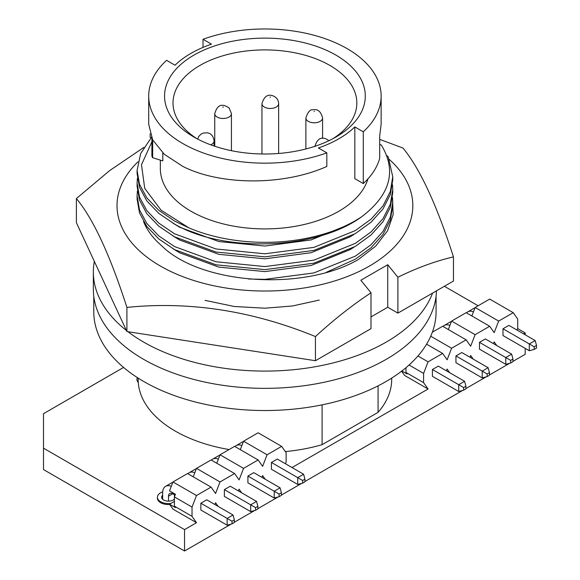 <?xml version="1.0" encoding="UTF-8"?>
<svg xmlns="http://www.w3.org/2000/svg" width="580" height="580" viewBox="0 0 580 580"><rect width="100%" height="100%" fill="white"/><g stroke="black" fill="none" stroke-linecap="round" stroke-linejoin="round"><path stroke-width="0.87" d="M143.572 221.575A124.453 71.855 0 0 0 161.341 245.463C200.346 284.577 303.391 291.53 358.302 259.55L375.738 246.101L387.534 230.825L393.182 214.491L392.45 197.867M205.059 300.368L234.298 306.494L264.922 308.205L292.537 305.964L319.261 300.07M389.383 159.5A147.907 85.391 180 0 1 357.708 272.136A147.907 85.391 180 0 1 160.341 266.017A147.907 85.391 180 0 1 138.018 161.776M143.847 147.4L109.62 170.614L76.393 198.556L76.393 222.706L126.911 331.557L126.911 307.4C189.602 301.056 252.445 310.779 315.44 336.567C333.449 319.986 351.966 305.392 371.004 292.769L360.84 280.242L387.737 264.719L397.895 277.247C416.686 267.974 435.21 261.188 453.459 256.882C436.66 204.646 419.818 168.359 402.94 148.038L379.69 139.374M453.459 256.882L453.459 281.039L397.895 313.113L397.895 277.247M126.911 331.557L315.44 360.716L371.004 328.642L371.004 292.769M315.44 360.716L315.44 336.567M76.393 198.556C93.191 218.704 110.026 254.982 126.911 307.4M397.895 313.113L387.737 307.248L371.004 316.912M387.737 307.248L387.737 264.719M392.754 189.58L392.754 192.632L390.347 207.277L383.025 221.669L371.077 234.958L355.315 246.413L313.845 263.211L264.922 269.627L216.006 264.806L174.529 249.61L158.768 238.931L146.82 226.461L139.497 212.889L137.09 199.02L137.09 195.975L139.497 209.844L146.82 223.416L158.768 235.879L174.529 246.558L216.006 261.761L264.922 266.582L313.845 260.166L355.315 243.368L371.077 231.913L383.025 218.624L390.347 204.232L392.754 189.58L392.493 184.715M137.387 191.103L137.09 195.968M392.754 176.806L392.754 179.851L390.347 194.496L383.025 208.894L371.077 222.176L355.315 233.631L313.845 250.429L264.922 256.846L216.006 252.032L174.529 236.829L158.768 226.149L146.82 213.686L139.497 200.114L137.09 186.238L137.09 183.193L139.497 197.062L146.82 210.634L158.768 223.104L174.529 233.783L216.006 248.98L264.922 253.801L313.845 247.385L355.315 230.586L371.077 219.131L383.025 205.842L390.347 191.451L392.754 176.806L388.281 156.919L386.867 155.614M137.387 178.328L137.09 183.193M379.69 144.217L381.451 145.232C396.887 171.1 390.297 194.945 361.681 216.753C316.745 249.835 223.713 253.17 174.529 224.047L158.768 213.368L146.82 200.905L139.497 187.333L137.09 173.463L137.09 170.411L139.497 184.288L146.82 197.86L158.768 210.323L174.529 221.002L188.761 227.802L161.095 210.207L144.746 188.42L141.491 164.742L151.902 141.781M151.452 137.409L140.665 153.555L137.09 170.411M160.334 160.116L160.334 168.526A104.588 60.385 0 0 0 190.965 211.221A104.588 60.385 0 0 0 296.525 226.084A104.588 60.385 0 0 0 367.981 178.828M354.822 126.926L354.822 178.676L363.276 183.563L363.276 131.805A116.21 67.091 0 0 0 381.132 96.07A116.21 67.091 0 0 0 321.102 37.33A116.21 67.091 0 0 0 203.022 39.28L211.475 44.16A104.588 60.385 0 0 0 175.022 65.206L166.569 60.327A116.21 67.091 0 0 0 148.712 96.07A116.21 67.091 0 0 0 182.751 143.506A116.21 67.091 0 0 0 326.823 152.852L318.369 147.972A104.588 60.385 0 0 0 354.822 126.926L363.276 131.805M326.823 152.852L326.823 166.46C282.59 186.26 219.429 185.194 182.751 166.366L164.285 154.266L152.671 139.881L148.712 124.316L148.712 96.07M151.503 137.409L150.155 137.286L150.155 133.762M193.959 137.04A100.362 57.942 180 0 1 193.952 137.04A100.362 57.942 180 0 1 193.959 55.093A100.362 57.942 180 0 1 335.892 55.093A100.362 57.942 180 0 1 335.892 137.04A100.362 57.942 180 0 1 193.959 137.04M332.775 138.765A91.915 53.063 0 0 0 356.838 102.965A91.915 53.063 0 0 0 329.918 65.446A91.915 53.063 0 0 0 229.752 53.94A91.915 53.063 0 0 0 173.014 102.965A91.915 53.063 0 0 0 197.077 138.765M436.073 296.235L436.073 311.714A171.143 98.81 180 0 1 330.419 403.006A171.143 98.81 180 0 1 143.905 381.589A171.143 98.81 180 0 1 93.779 311.714L93.779 296.235M391.696 378.095L391.696 379.342A126.774 73.196 180 0 1 378.073 412.351L378.073 385.852M229.085 449.551A126.774 73.196 180 0 1 175.283 431.099A126.774 73.196 180 0 1 138.265 382.517A126.774 73.196 180 0 1 138.149 379.342L138.149 378.095M138.265 382.517A12.042 6.953 180 0 1 136.938 379.342A12.042 6.953 180 0 1 137.337 377.573M170.89 503.425A10.984 6.344 180 0 1 160.638 501.729A10.984 6.344 180 0 1 157.419 497.241A10.984 6.344 180 0 1 162.69 491.825M169.737 504.506A10.984 6.344 180 0 1 160.638 502.693A10.984 6.344 180 0 1 157.419 498.213L157.419 497.241M174.399 499.054A6.764 3.9 180 0 1 163.625 500.003A6.764 3.9 180 0 1 161.646 497.241A6.764 3.9 180 0 1 162.647 495.204M94.344 261.399A171.571 99.057 0 0 0 93.351 272.035L93.351 289.289A171.571 99.057 0 0 0 143.608 359.332A171.571 99.057 0 0 0 329.339 381.096A171.571 99.057 0 0 0 436.472 290.841M127.999 331.724A171.571 99.057 0 0 0 143.608 342.077A171.571 99.057 0 0 0 313.258 367.082A171.571 99.057 0 0 0 432.571 293.096M93.351 272.035A171.571 99.057 0 0 0 126.418 330.491M322.096 404.854L322.096 444.672A126.774 73.196 180 0 1 285.324 451.581M322.096 444.672L378.073 412.351M302.63 483.125L304.928 481.799L304.928 479.145L302.63 480.472L302.63 483.125L297.728 484.438L297.728 477.644L302.63 480.472M255.57 510.291L257.868 508.964L257.868 506.311L255.57 507.645L255.57 510.291L250.676 511.603L250.676 504.81L255.57 507.645M232.043 523.878L234.342 522.551L234.342 519.898L232.043 521.224L232.043 523.878L227.143 525.19L227.143 518.397L232.043 521.224M279.096 496.712L281.401 495.378L281.401 492.732L279.096 494.059L279.096 496.712L274.202 498.024L274.202 491.231L279.096 494.059M243.39 441.648A14.37 8.294 -120 0 0 242.092 442.163L236.205 445.563A14.37 8.294 -120 0 0 234.965 446.586M241.882 445.534A14.37 8.294 -120 0 0 236.205 445.563M196.33 468.814A14.37 8.294 -120 0 0 195.039 469.329L189.152 472.729A14.37 8.294 -120 0 0 187.913 473.751M194.822 472.7A14.37 8.294 -120 0 0 189.152 472.729M172.804 482.4A14.37 8.294 -120 0 0 171.506 482.915L165.619 486.315A14.37 8.294 -120 0 0 162.647 492.891L162.647 499.286M171.296 486.286A14.37 8.294 -120 0 0 165.619 486.315M168.526 501.149L168.526 496.175A5.916 3.415 60 0 1 169.751 493.471A5.916 3.415 60 0 1 172.709 493.761L175.08 495.132M174.413 496.857L174.413 494.747M219.863 455.227A14.37 8.294 -120 0 0 218.566 455.75L212.679 459.142A14.37 8.294 -120 0 0 211.439 460.165M218.356 459.113A14.37 8.294 -120 0 0 212.679 459.142M303.615 474.244L277.32 459.063L271.433 462.463L297.728 477.644L303.615 474.244L304.928 479.145M256.556 501.417L230.26 486.228L224.373 489.629L250.676 504.81L256.556 501.417L257.868 506.311M174.399 496.908L174.399 506.144L192.024 516.323L192.024 507.087L174.399 496.908L175.428 494.247L169.527 490.839L172.978 481.944L187.543 473.541L211.069 487.12L215.557 493.5L220.037 481.944L234.603 473.541L239.083 479.914L243.564 468.364L258.129 459.954L262.61 466.334L267.09 454.778L281.655 446.368L286.136 452.748L286.136 461.985L285.454 463.761M193.227 476.818L196.504 468.364L211.069 459.954L234.603 473.541M216.753 463.239L220.037 454.778L234.603 446.368L258.129 459.954M240.287 449.652L243.564 441.199L258.129 432.789L281.655 446.368M233.03 514.996L206.734 499.815L200.847 503.215L227.143 518.397L233.03 514.996L234.342 519.898M280.089 487.831L253.786 472.649L247.906 476.049L274.202 491.231L280.089 487.831L281.401 492.732M271.433 462.463L271.433 469.256L297.728 484.438M224.373 489.629L224.373 496.422L250.676 511.603M192.024 507.087L196.504 495.53L211.069 487.12M172.978 481.944L196.504 495.53M196.504 468.364L220.037 481.944M220.037 454.778L243.564 468.364M243.564 441.199L267.09 454.778M200.847 503.215L200.847 510.009L227.143 525.19M247.906 476.049L247.906 482.836L274.202 498.024M174.413 495.45A6.764 3.9 180 0 1 174.776 495.929M174.399 506.144L175.428 507.616L169.527 504.209L174.399 501.396M449.688 372.693L447.122 369.047L446.433 370.816M473.215 359.114L470.648 355.46L469.959 357.236M496.748 345.528L494.182 341.874L493.493 343.65M218.124 506.391L215.557 502.737L214.868 504.513M241.65 492.804L239.083 489.158L238.394 490.926M265.176 479.225L262.61 475.571L261.921 477.34M231.072 524.139L184.541 551L184.541 529.605L196.504 522.703L192.024 516.323M234.342 522.246L254.598 510.552M257.868 508.667L278.125 496.966M281.401 495.081L301.658 483.387M304.928 481.494L462.637 390.441M465.914 388.557L486.171 376.862M489.44 374.97L509.697 363.276M512.966 361.383L525.19 354.329L525.19 348.37M523.595 333.863L525.19 332.935L525.19 334.783M292.023 467.552L428.076 389.006L423.596 382.626L423.596 373.389L428.076 361.84L442.641 353.43L447.122 359.803L451.602 348.254L466.168 339.844L470.648 346.224L475.129 334.667L489.694 326.257L494.182 332.637L498.662 321.088L513.227 312.678L517.708 319.051L517.708 328.294L517.019 330.063M479.471 342.352L505.767 357.534L511.654 354.133L485.358 338.952L479.471 342.352L479.471 349.145L505.767 364.327L505.767 357.534L510.668 360.361L510.668 363.015L512.966 361.688L512.966 359.035L510.668 360.361M432.412 369.518L458.715 384.7L464.602 381.307L438.299 366.125L432.412 369.518L432.412 376.311L458.715 391.493L458.715 384.7L463.608 387.534L463.608 390.18L465.914 388.854L465.914 386.2L463.608 387.534M455.945 355.939L482.241 371.12L488.128 367.72L461.832 352.538L455.945 355.939L455.945 362.725L482.241 377.913L482.241 371.12L487.142 373.948L487.142 376.601L489.44 375.267L489.44 372.621L487.142 373.948M502.998 328.766L529.301 343.954L535.18 340.554L508.885 325.373L502.998 328.766L502.998 335.559L529.301 350.74L529.301 343.954L534.195 346.782L534.195 349.428L536.5 348.101L536.5 345.448L534.195 346.782M184.541 551L43.5 469.568L43.5 413.678L123.591 367.437M525.19 332.935L517.606 328.555M478.13 305.769L444.374 286.281M196.504 522.703L172.978 509.117L169.527 504.209M184.541 529.605L43.5 448.18M401.585 371.2L404.55 375.42L428.076 389.006M474.955 307.951A14.37 8.294 -120 0 0 473.664 308.466L467.777 311.866A14.37 8.294 -120 0 0 466.537 312.888M473.447 311.837A14.37 8.294 -120 0 0 467.777 311.866M451.428 321.537A14.37 8.294 -120 0 0 450.131 322.052L444.244 325.452A14.37 8.294 -120 0 0 443.004 326.475M449.921 325.423A14.37 8.294 -120 0 0 444.244 325.452M534.195 349.428L529.301 350.74M535.18 340.554L536.5 345.448M487.142 376.601L482.241 377.913M488.128 367.72L489.44 372.621M432.354 332.202L442.641 326.257L466.168 339.844M448.325 329.541L451.602 321.088L466.168 312.678L489.694 326.257M471.852 315.955L475.129 307.501L489.694 299.091L513.227 312.678M463.608 390.18L458.715 391.493M464.602 381.307L465.914 386.2M510.668 363.015L505.767 364.327M511.654 354.133L512.966 359.035M405.964 367.691L405.964 372.447L406.993 373.919L401.889 370.968M405.964 372.447L423.596 382.626M409.06 364.994L423.596 373.389M417.934 355.982L428.076 361.84M426.583 344.157L442.641 353.43M430.73 336.204L451.602 348.254M451.602 321.088L475.129 334.667M475.129 307.501L498.662 321.088M381.132 96.07L381.132 124.316L379.69 135.938L379.69 158.354A116.21 67.091 0 0 1 363.276 183.563M203.022 47.393L203.022 39.28M152.671 139.881L152.671 157.702A9.294 5.365 180 0 1 151.902 155.563L151.902 138.308M162.813 152.939L162.813 160.899L152.671 157.702M361.681 216.753A127.832 73.805 180 0 1 188.761 227.802M353.88 221.705L350.088 224.083L311.01 239.953L264.922 246.043L218.834 241.548L179.764 227.28L172.818 223.075M353.88 234.48L350.088 236.865L311.01 252.735L264.922 258.825L218.834 254.33L179.764 240.055L172.818 235.857M353.88 247.261L350.088 249.639L311.01 265.51L264.922 271.607L218.834 267.112L179.764 252.837L172.818 248.631M248.472 279.002L264.922 279.357L313.845 272.941L355.315 256.142L371.077 244.695L383.025 231.405L390.347 217.007L392.754 202.362L392.493 197.497M392.754 202.362L392.754 205.407L390.347 220.059L383.025 234.45L371.077 247.74L355.315 259.195L326.366 272.296M322.574 138.424L322.574 117.979A8.345 4.821 180 0 1 315.339 122.75A8.345 4.821 180 0 1 305.885 117.979L305.885 148.966M214.745 113.665C217.493 104.088 222.618 103.421 229.194 108.054L231.435 113.665A8.345 4.821 180 0 1 225.156 118.334A8.345 4.821 180 0 1 215.767 115.978A8.345 4.821 180 0 1 214.745 113.665L214.745 146.247M261.957 103.66C264.175 96.15 268.069 93.641 273.637 96.121C276.79 97.636 278.465 100.144 278.646 103.66A8.345 4.821 180 0 1 274.064 107.96A8.345 4.821 180 0 1 265.35 107.539A8.345 4.821 180 0 1 261.957 103.66L261.957 153.983M314.273 111.599L314.186 111.237L314.273 111.599M223.365 107.017L222.814 107.199L223.365 107.017M270.49 96.954L270.113 97.251L270.49 96.954M168.526 496.175L172.709 493.761M197.628 139.055L198.737 136.467L201.035 134.139L203.326 133.059L207.038 132.805C210.96 133.204 213.317 135.909 214.107 140.918A8.345 4.821 180 0 1 210.67 144.819M322.574 117.979C321.023 111.737 318.021 109.004 313.562 109.787C310.423 109.025 307.864 111.759 305.885 117.979M328.969 140.679L326.272 138.975C320.812 136.626 316.999 139.171 314.846 146.617M278.646 103.66L278.646 153.468M214.107 140.918L214.107 146.037M231.435 113.665L231.435 150.691"/></g></svg>
